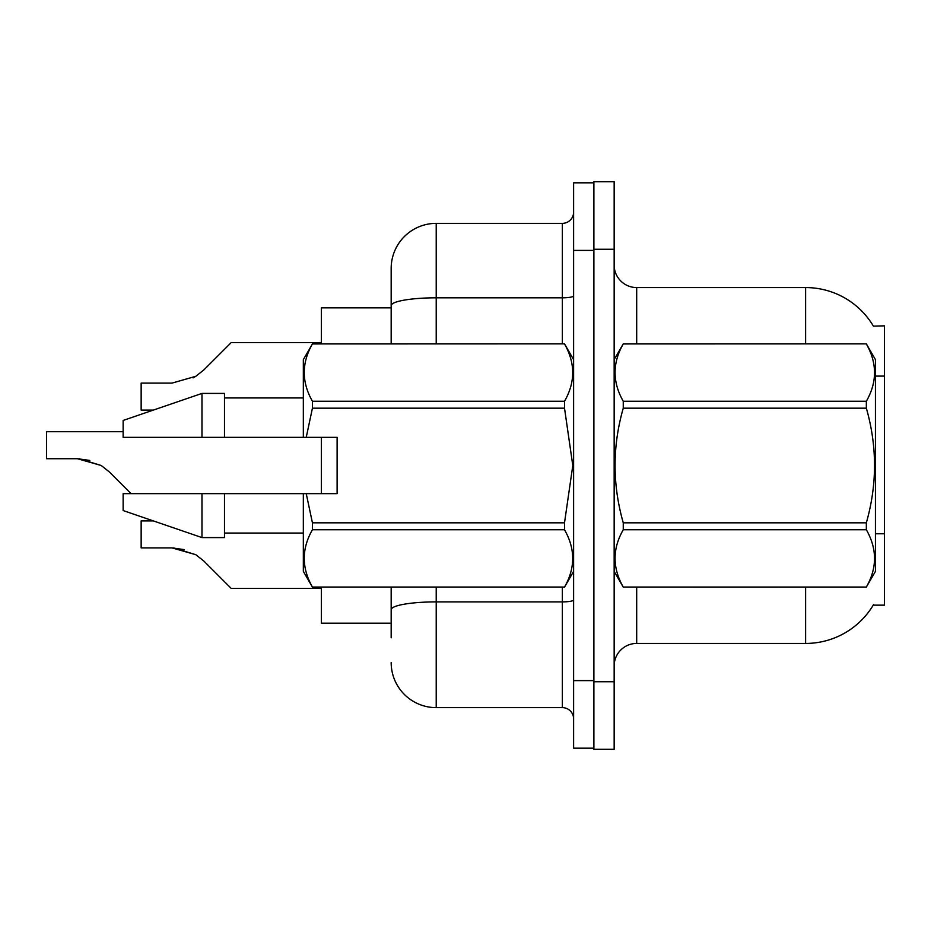 <?xml version="1.0" encoding="UTF-8"?>
<svg xmlns="http://www.w3.org/2000/svg" width="931" height="931" viewBox="0 0 931 931"><rect width="100%" height="100%" fill="white"/><g stroke="black" fill="none" stroke-linecap="round" stroke-linejoin="round"><path stroke-width="1.4" d="M873.394 326.129A78.832 78.832 0 0 0 805.618 287.563A78.832 78.832 0 0 1 873.394 326.129L884.45 325.85L884.45 605.15L873.22 605.15L873.627 604.475A78.832 78.832 0 0 1 805.618 643.437A78.832 78.832 0 0 0 873.22 605.15M391.171 305.636L391.171 268.419A45.049 45.049 0 0 1 436.22 223.37L436.22 297.815A45.049 7.82 180 0 0 391.171 305.636L391.171 343.865L391.171 293.195L391.171 307.835L321.346 307.835L321.346 343.865M321.346 493.651L321.346 437.349M391.171 623.165L321.346 623.165L321.346 587.135M614.157 665.968A22.519 22.519 0 0 1 636.688 643.437L805.618 643.437L805.618 587.135M593.885 681.736L593.885 749.304L614.157 749.304L614.157 681.736L593.885 681.736M614.157 249.264L614.157 181.696L593.885 181.696L593.885 249.264L614.157 249.264L614.157 681.736M805.618 343.865L805.618 287.563L636.688 287.563A22.519 22.519 0 0 1 614.157 265.032A22.519 22.519 0 0 0 636.688 287.563L636.688 343.865M391.171 637.805L391.171 587.135L391.171 637.805M573.612 680.608L573.612 748.175L593.885 748.175L593.885 182.825L573.612 182.825L573.612 680.608L593.885 680.608M436.22 587.135L436.22 707.63L562.359 707.63L562.359 587.135M436.22 223.37L562.359 223.37A11.265 11.265 0 0 0 573.612 212.105M391.171 268.419L391.171 293.195M573.612 718.895A11.265 11.265 0 0 0 562.359 707.63M436.22 707.63A45.049 45.049 0 0 1 391.171 662.581M153.347 520.906L141.151 520.906L141.151 547.905L172.049 547.905L195.824 554.701L203.901 561.102L231.249 588.45L321.346 588.45M184.408 549.639L172.049 547.905L141.151 547.905L172.049 547.905M195.824 554.701L173.736 547.94L195.824 554.701L173.736 547.94L195.824 554.701L173.736 547.94L195.824 554.701L173.736 547.94L195.824 554.701L203.901 561.102M123.136 431.716L46.55 431.716L46.55 458.715L77.448 458.715L101.223 465.5L109.299 471.901L131.05 493.651M89.807 460.438L77.448 458.715L46.55 458.715L77.448 458.715L89.807 460.438L77.448 458.715L46.55 458.715L77.448 458.715L89.807 460.438L77.448 458.715L46.55 458.715L77.448 458.715L89.807 460.438L77.448 458.715L46.55 458.715L77.448 458.715L89.807 460.438L77.448 458.715M101.223 465.5L79.135 458.739L101.223 465.5L79.135 458.739L101.223 465.5L79.135 458.739L101.223 465.5L79.135 458.739L101.223 465.5L109.299 471.901M193.066 377.881L195.824 376.299L172.049 383.095L141.151 383.095L141.151 410.094L153.347 410.094M203.901 369.898L195.824 376.299L203.901 369.898L195.824 376.299L203.901 369.898L195.824 376.299L203.901 369.898L195.824 376.299L203.901 369.898L195.824 376.299L203.901 369.898L195.824 376.299L203.901 369.898L195.824 376.299L203.901 369.898L195.824 376.299L203.901 369.898L231.249 342.55L321.346 342.55M614.157 359.634L623.258 343.865L866.342 343.865L875.443 359.634L875.443 571.366L866.342 587.065C877.246 568.038 877.246 548.929 866.342 529.739L623.258 529.739C612.354 548.766 612.354 567.875 623.258 587.065L866.342 587.135M866.342 343.865L623.258 343.935C612.354 362.962 612.354 382.071 623.258 401.261L623.258 408.174C612.354 446.298 612.354 484.516 623.258 522.826L623.258 529.739M623.258 401.261L866.342 401.261C877.246 382.234 877.246 363.125 866.342 343.935M866.342 401.261L866.342 408.174L623.258 408.174M623.258 522.826L866.342 522.826C877.246 484.516 877.246 446.298 866.342 408.174M866.342 522.826L866.342 529.739M614.157 571.366L623.258 587.135M623.258 587.065L866.342 587.065M306.241 437.349L337.115 437.349L337.115 493.651L306.241 493.651L312.432 522.826L564.512 522.826L572.798 465.5L564.512 408.174L312.432 408.174L306.241 437.349L303.331 437.349L303.331 359.634L312.432 343.935C301.528 362.962 301.528 382.071 312.432 401.261L312.432 408.174M564.512 522.826L564.512 529.739L312.432 529.739C301.528 548.766 301.528 567.875 312.432 587.065L564.512 587.065C575.416 568.038 575.416 548.929 564.512 529.739M306.241 493.651L303.331 493.651L303.331 571.366L312.432 587.135M312.432 522.826L312.432 529.739M201.969 493.651L123.136 493.651L123.136 510.549L201.969 537.583L224.487 537.583L224.487 493.651L201.969 493.651L201.969 537.583M123.136 493.651L152.928 493.651M303.331 493.651L224.487 493.651M312.432 587.065L564.512 587.065M312.432 343.865L564.512 343.865L312.432 343.935M312.432 401.261L564.512 401.261L564.512 408.174M564.512 401.261C575.416 382.234 575.416 363.125 564.512 343.935M201.969 437.349L201.969 393.417L123.136 420.451L123.136 437.349L303.331 437.349M201.969 393.417L224.487 393.417L224.487 437.349M884.45 533.777L875.443 533.777M884.45 376.101L875.443 376.101M636.688 587.135L636.688 643.437M614.6 358.866A22.519 3.91 0 0 1 614.157 358.098M573.612 599.936A11.265 1.955 0 0 1 562.359 601.892L436.22 601.892A45.049 7.82 180 0 0 391.171 609.712M573.612 250.392L593.885 250.392M436.22 343.865L436.22 297.815L562.359 297.815L562.359 223.37M562.359 343.865L562.359 297.815A11.265 1.955 0 0 0 573.612 295.86M573.612 571.366L564.512 587.135M224.487 533.067L303.331 533.067M573.612 359.634L564.512 343.865M224.487 397.933L303.331 397.933"/></g></svg>

